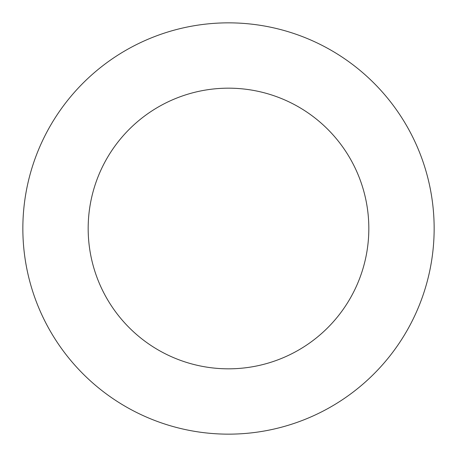 <?xml version="1.0" encoding="UTF-8"?>
<svg xmlns="http://www.w3.org/2000/svg" width="457" height="457" viewBox="0 0 457 457"><rect width="100%" height="100%" fill="white"/><g stroke="black" fill="none" stroke-linecap="round" stroke-linejoin="round"><path stroke-width="0.69" d="M368.828 228.5A140.328 140.328 0 0 1 228.5 368.828A140.328 140.328 0 0 1 88.172 228.5A140.328 140.328 0 0 1 228.5 88.172A140.328 140.328 0 0 1 368.828 228.5M22.85 228.5A205.65 205.65 0 0 0 228.5 434.15A205.65 205.65 0 0 0 434.15 228.5A205.65 205.65 0 0 0 228.5 22.85A205.65 205.65 0 0 0 22.85 228.5"/></g></svg>
